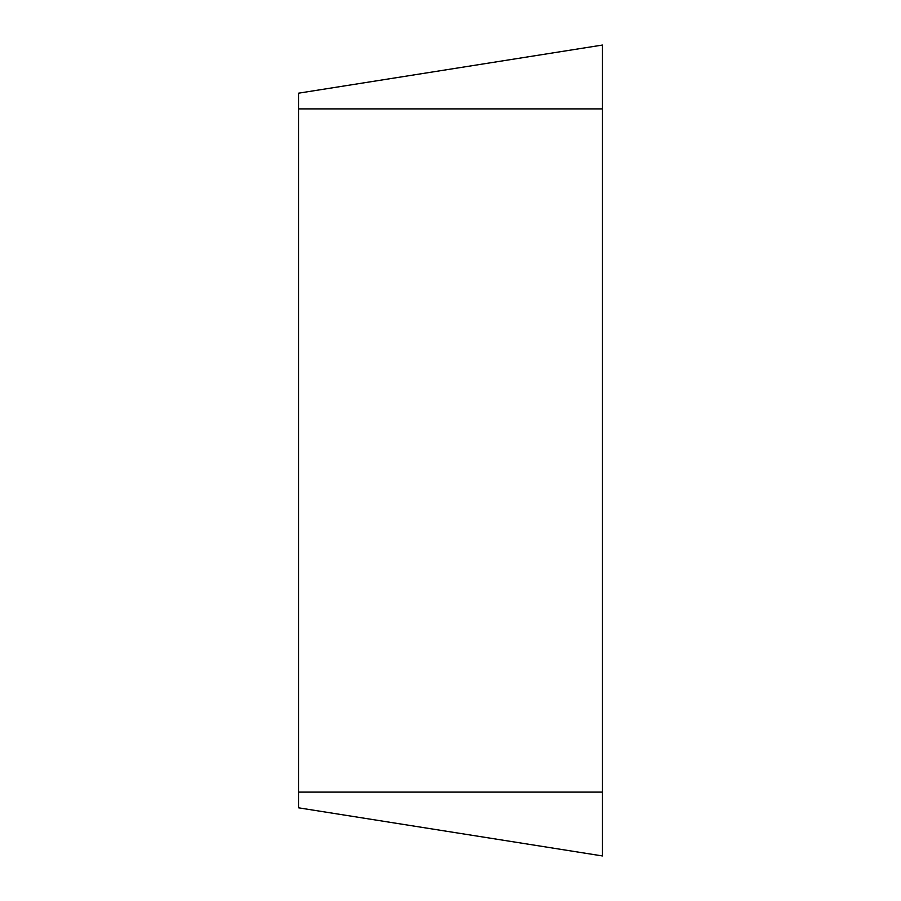 <?xml version="1.0" encoding="UTF-8"?>
<svg xmlns="http://www.w3.org/2000/svg" width="901" height="901" viewBox="0 0 901 901"><rect width="100%" height="100%" fill="white"/><g stroke="black" fill="none" stroke-linecap="round" stroke-linejoin="round"><path stroke-width="1.35" d="M602.465 855.95L602.465 45.05L298.535 93.186L298.535 807.814L602.465 855.95L298.535 807.814M602.465 45.05L298.535 93.186M602.465 108.897L298.535 108.897M602.465 792.103L298.535 792.103"/></g></svg>

